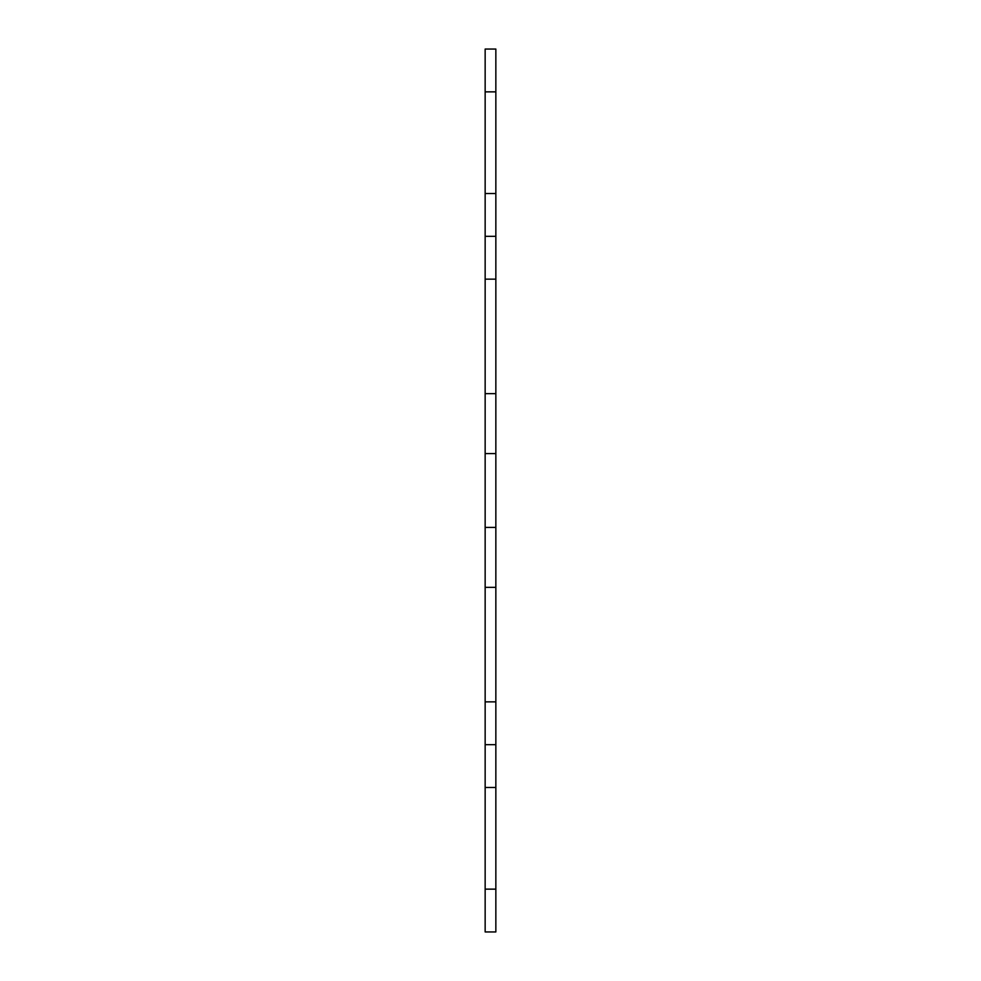 <?xml version="1.0" encoding="UTF-8"?>
<svg xmlns="http://www.w3.org/2000/svg" width="981" height="981" viewBox="0 0 981 981"><rect width="100%" height="100%" fill="white"/><g stroke="black" fill="none" stroke-linecap="round" stroke-linejoin="round"><path stroke-width="1.47" d="M485.154 453.578L495.846 453.578L495.846 527.422L485.154 527.422L485.154 49.05L495.846 49.05L495.846 91.858L485.154 91.858M495.846 701.856L495.846 587.349L485.154 587.349L485.154 701.856L495.846 701.856L495.846 787.473L485.154 787.473L485.154 701.856M485.154 889.142L495.846 889.142L495.846 931.95L485.154 931.95L485.154 787.473M485.154 193.527L495.846 193.527L495.846 393.651L485.154 393.651M485.154 587.349L485.154 527.422M495.846 889.142L495.846 787.473M495.846 193.527L495.846 91.858M495.846 453.578L495.846 393.651M495.846 587.349L495.846 527.422M495.846 744.665L485.154 744.665M485.154 236.335L495.846 236.335M495.846 279.144L485.154 279.144"/></g></svg>
